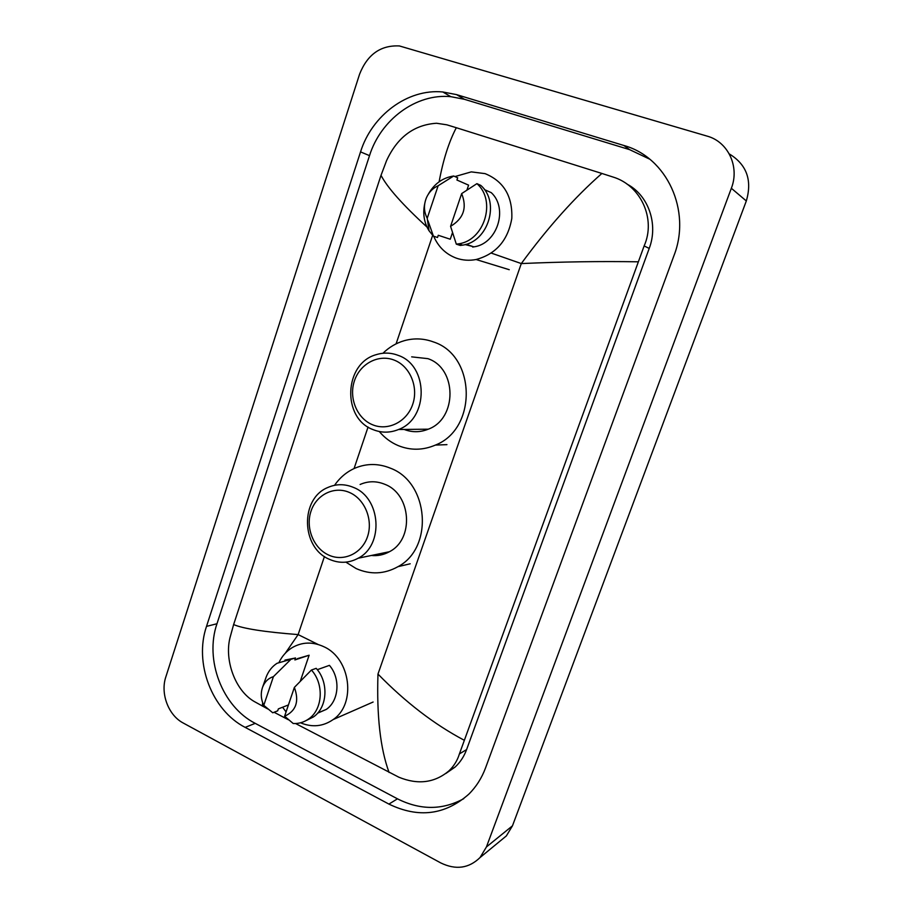 <?xml version="1.0" encoding="UTF-8"?>
<svg xmlns="http://www.w3.org/2000/svg" width="913" height="913" viewBox="0 0 913 913"><rect width="100%" height="100%" fill="white"/><g stroke="black" fill="none" stroke-linecap="round" stroke-linejoin="round"><path stroke-width="1.37" d="M633.736 189.847L636.407 190.806M183.262 723.039C168.346 715.313 160.174 693.424 165.869 676.795L359.574 74.193C367.391 54.449 380.675 45.034 399.415 45.947L707.119 136.117C728.095 141.732 739.85 166.782 731.347 188.272L486.435 846.944L480.044 857.547C468.883 868.4 455.781 870.192 440.762 862.922L183.262 723.039M729.27 153.909C746.697 164.523 752.38 180.215 746.32 200.963L512.478 825.809L506.35 835.92L499.868 841.25M623.841 145.475L456.546 94.61L442.794 91.973C407.677 88.504 371.842 115.415 360.544 151.889L206.509 626.386C193.933 662.895 211.77 710.303 245.152 727.376L388.915 804.091C418.405 818.356 445.008 815.069 468.757 794.23C476.141 786.903 481.756 778.104 485.579 767.822L673.92 255.743C691.632 210.663 666.855 157.253 623.841 145.475L629.605 149.641L464.42 99.3L450.839 96.675C416.134 93.206 380.698 119.683 369.514 155.644L216.974 623.739C204.512 659.779 222.167 706.559 255.229 723.358L397.475 798.829C420.288 810.299 442.371 810.253 463.736 798.692M631.34 187.553L633.953 188.706M649.679 159.147L629.605 149.641M445.852 773.471L455.085 767.08C460.209 762.332 464.044 756.5 466.6 749.584L649.223 248.416C658.524 224.096 648.447 195.245 627.003 184.106M637.89 261.803C600.366 261.198 561.506 261.791 521.3 263.572C547.937 227.28 574.791 197.242 601.884 173.459L612.897 176.996C640.606 185.213 656.31 218.698 644.133 245.939L459.399 753.921C457.402 760.54 453.864 766.224 448.797 770.994C434.485 782.909 417.823 784.975 398.798 777.18L295.584 723.53M288.428 719.775L274.071 712.266M267.76 708.956L254.168 701.469C234.983 690.388 224.347 659.973 229.996 637.708L233.625 624.56C242.995 628.635 264.496 631.979 298.129 634.592L285.301 653.229M426.999 227.052C402.633 204.729 387.306 187.485 381.018 175.319L233.625 624.56M381.018 175.319L386.587 160.574C397.417 137.178 414.068 124.739 436.551 123.255L446.845 124.819L456.306 127.717C448.831 142.063 443.102 160.083 439.119 181.79M601.884 173.459L456.306 127.717M389.098 772.501C380.344 748.786 376.624 715.975 377.971 674.068C405.6 702.337 434.268 724.351 463.975 740.112M262.682 702.759L262.316 706.103M454.948 176.563L471.268 171.884L485.1 173.63C503.748 181.333 512.649 196.272 511.805 218.435C507.948 240.381 496.044 254.076 476.095 259.52C469.271 260.821 462.674 260.365 456.295 258.139C445.875 254.213 438.331 246.909 433.675 236.227M465.094 244.57L472.831 246.521M484.461 189.619L491.274 192.654C508.609 208.575 497.083 243.931 473.858 246.864L472.649 247.046M461.658 193.602C467.285 207.708 463.587 218.606 450.577 226.31L461.658 193.602L476.906 183.65C496.649 200.689 484.392 240.473 458.646 243.828L456.317 244.159L460.3 245.449L462.617 245.129C488.204 241.808 500.392 202.309 480.774 185.396L476.906 183.65M450.577 226.31L456.317 244.159M428.197 194.401C434.097 183.89 442.6 177.75 453.681 176.004L457.675 177.784L456.922 180.021L468.597 185.156L466.988 189.904M452.46 232.724L450.257 239.229L438.263 235.28L437.521 237.483L433.413 236.147L429.042 230.761C424.077 222.669 422.639 213.676 424.705 203.804M427.227 218.241C423.758 211.611 423.552 204.649 426.611 197.345C429.144 191.935 432.99 188.067 438.137 185.738L427.227 218.241L429.042 230.761M433.413 236.147L427.98 220.729M438.137 185.738L453.681 176.004M372.436 424.705C356.949 418.371 348.618 397.942 354.427 380.858C360.007 363.694 378.553 353.845 394.222 360.121C409.994 366.136 418.77 387.055 412.676 404.448C406.821 421.932 387.831 431.301 372.436 424.705M373.052 429.612C341.61 418.245 343.984 363.123 376.407 354.609C383.711 352.384 390.947 352.623 398.125 355.351C428.642 365.428 428.905 418.496 398.559 429.498C390.011 432.979 381.508 433.013 373.052 429.612M404.128 429.441C412.14 432.534 420.185 432.442 428.265 429.19C457.402 418.713 457.173 368.27 427.889 358.649L411.672 356.857M382.958 353.263C389.121 347.225 396.208 343.037 404.242 340.697C414.114 337.958 423.894 338.381 433.584 341.987C476.198 355.682 477.408 428.939 435.375 445.088C422.924 450.406 410.53 450.577 398.194 445.59C390.867 442.485 384.567 437.784 379.283 431.518M328.486 554.978C313.456 548.12 305.376 527.725 310.991 511.212C316.389 494.595 334.352 485.705 349.553 492.518C364.835 499.08 373.36 519.965 367.471 536.776C361.81 553.677 343.414 562.088 328.486 554.978M329.273 559.258C301.062 547.663 299.978 498.749 327.71 487.542C336.167 483.81 344.772 483.776 353.525 487.439C380.995 497.882 384.122 545.198 358.204 558.208C348.777 563.264 339.134 563.618 329.273 559.258M371.329 555.481C377.708 556.12 383.734 554.864 389.406 551.726C414.342 539.286 411.352 494.264 384.955 484.358C376.533 480.877 368.247 480.911 360.11 484.483M334.557 485.317C339.921 477.51 346.757 471.781 355.066 468.118C366.684 463.29 378.484 463.325 390.467 468.209C428.916 482.384 433.972 547.834 398.022 566.653C384.419 574.22 370.473 574.859 356.184 568.582L345.89 562.146M286.066 711.889L282.585 707.233M279.15 662.108C282.231 655.968 286.522 651.186 292 647.751C302.043 641.896 312.657 641.554 323.853 646.724C350.66 658.501 356.515 704.014 333.131 719.581C323.054 726.543 312.178 727.615 300.503 722.799M317.302 669.686L329.422 665.36C340.675 678.245 339.054 700.819 326.306 709.401L317.564 713.201M294.374 687.386C299.418 701.332 296.154 710.953 284.605 716.226L294.374 687.386L311.424 670.028C324.252 684.02 322.803 709.412 308.674 718.942C304.029 722.24 298.882 723.769 293.221 723.518L284.605 716.226M311.424 670.028L316.183 668.339C328.942 682.228 327.505 707.449 313.444 716.933L306.232 720.505M265.751 678.245L266.197 676.978C268.49 671.055 272.097 666.501 277.038 663.295L295.55 657.976L294.888 659.951L309.119 655.226L300.309 681.178M297.261 658.684L309.119 655.226M288.428 704.95L278.362 708.887L277.7 710.839L272.747 712.791L263.777 705.338C260.901 699.221 260.513 693.127 262.636 687.078C264.77 681.714 268.365 678.233 273.409 676.647L263.777 705.338M273.409 676.647L290.676 659.574M284.936 660.088L295.55 657.976M630.86 187.142L630.689 186.332M377.971 674.068L521.3 263.572L491.32 253.106M473.562 246.909L472.786 246.647M318.101 644.464L298.129 634.592L324.435 556.519M354.061 468.563L368.065 427.022M396.094 343.847L432.648 235.36M486.435 846.944L512.478 825.809M731.347 188.272L746.32 200.963M216.974 623.739L206.509 626.386M255.229 723.358L245.152 727.376M369.514 155.644L360.544 151.889M464.42 99.3L456.546 94.61M397.475 798.829L388.915 804.091M649.223 248.416L644.133 245.939M466.6 749.584L459.399 753.921M635.151 189.699L632.698 188.82M480.044 857.547L506.35 835.92M450.839 96.675L442.794 91.973M455.085 767.08L448.797 770.994M466.052 244.285L473.858 246.864M458.646 243.828L462.617 245.129M476.095 259.52L509.249 269.7M435.375 445.088L446.948 444.642M398.559 429.498L428.265 429.19M398.022 566.653L410.188 563.789M358.204 558.208L389.406 551.726M317.747 712.996L326.306 709.401M308.674 718.942L313.444 716.933M333.131 719.581L373.109 702.029M262.636 687.078L266.197 676.978"/></g></svg>
